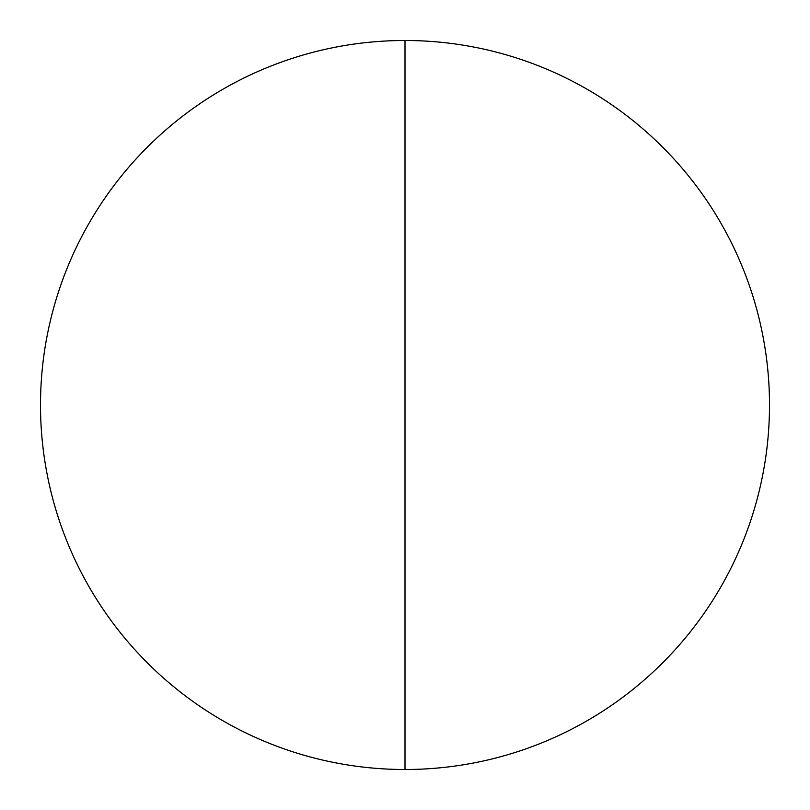 <?xml version="1.0" encoding="UTF-8"?>
<svg xmlns="http://www.w3.org/2000/svg" width="810" height="810" viewBox="0 0 810 810"><rect width="100%" height="100%" fill="white"/><g stroke="black" fill="none" stroke-linecap="round" stroke-linejoin="round"><path stroke-width="1.21" d="M769.5 405A364.5 364.5 0 0 1 405 769.5A364.5 364.5 0 0 1 40.5 405A364.5 364.5 0 0 1 405 40.5A364.5 364.5 0 0 1 769.5 405M405 40.5L405 769.5"/></g></svg>
